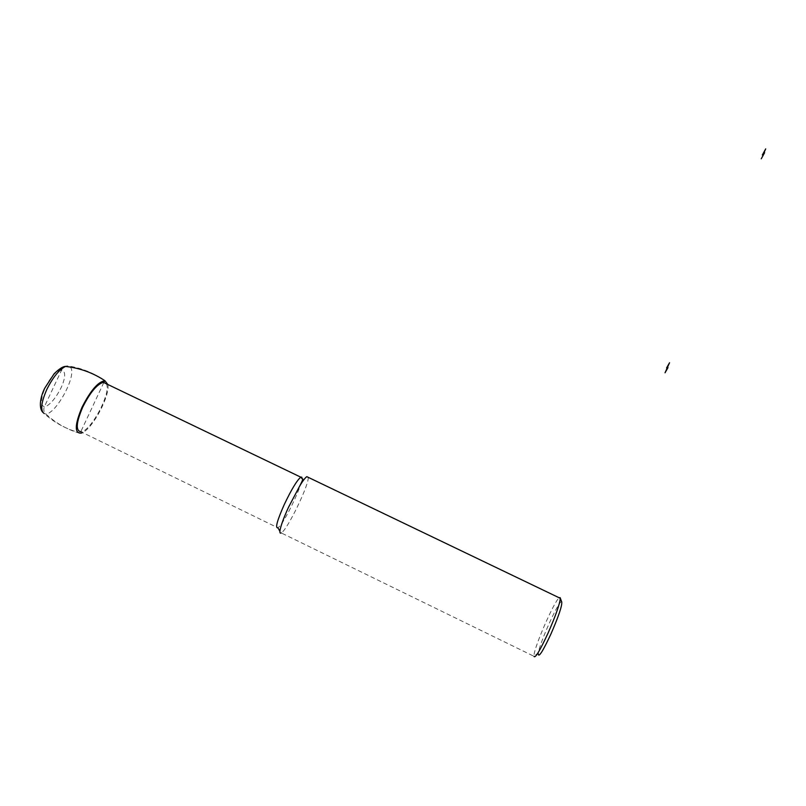 <?xml version="1.0" encoding="UTF-8"?>
<svg xmlns="http://www.w3.org/2000/svg" width="806" height="806" viewBox="0 0 806 806"><rect width="100%" height="100%" fill="white"/><g stroke="black" fill="none" stroke-linecap="round" stroke-linejoin="round"><path stroke-width="0.6" stroke-dasharray="4.03 3.02" d="M107.823 384.492C110.261 395.252 93.214 427.845 82.575 432.57M106.16 383.686C112.175 391.222 90.977 431.754 80.902 431.754L277.798 527.779C284.478 524.656 308.345 472.125 300.779 477.162M308.134 477.293C309.786 483.399 287.228 530.207 281.254 532.937L533.955 656.286L534.015 655.117C534.811 645.495 554.548 600.682 559.223 597.79M561.742 601.991C559.989 597.659 538.942 643.984 538.237 653.747L534.015 655.117M103.803 382.558L80.026 433.356C67.019 429.558 55.554 423.029 45.64 413.78C43.746 411.745 43.333 409.398 44.38 406.728L61.921 369.4C63.291 366.891 65.357 365.753 68.097 365.954C81.386 367.959 93.577 372.876 104.659 380.734M70.263 367.073C78.242 374.568 53.488 418.848 44.139 413.488L42.829 412.38M45.257 387.767C56.692 363.587 71.885 365.158 60.793 388.331C56.188 397.277 51.383 403.252 46.355 406.254C40.532 408.471 39.897 399.575 45.257 387.767M81.184 433.134C67.15 429.648 54.808 423.1 44.139 413.488"/><path stroke-width="1.21" d="M82.575 432.57L81.184 433.134C74.384 433.447 74.696 424.752 82.111 407.07C90.695 390.316 98.322 381.55 104.971 380.764L107.823 384.492M80.902 431.754C75.522 430.807 76.137 422.576 82.746 407.07C90.161 392.421 97.032 384.18 103.349 382.336L106.16 383.686M281.254 532.937C279.853 533.723 279.551 532.333 280.347 528.756C281.586 523.668 284.296 516.515 288.488 507.317L300.044 485.403C303.096 480.487 305.353 477.575 306.814 476.658L308.134 477.293M533.955 656.286C535.023 658.794 539.728 651.067 548.06 633.113C555.808 615.411 559.878 603.805 560.291 598.304L560.12 597.649L559.223 597.79M538.237 653.747C538.479 658.2 542.72 651.601 550.961 633.949C558.629 616.308 562.225 605.659 561.742 601.991L560.261 598.022M104.659 380.734L103.803 382.558M665.031 372.795L667.287 367.768L668.003 367.596L665.031 372.795M667.287 367.768L666.582 367.929L669.554 362.74L667.287 367.768M761.247 158.812L764.612 152.717L761.247 158.812M763.473 153.855L762.335 154.984L765.7 148.898L763.473 153.855M44.139 413.488C40.229 410.556 41.116 402.567 46.788 389.52C52.904 377.299 59.15 369.601 65.518 366.428L70.263 367.073M280.347 528.756C279.652 530.872 279.299 531.285 279.279 529.985L277.798 527.779C275.078 528.172 277.214 520.475 284.196 504.687C291.429 489.494 296.961 480.316 300.779 477.162L103.349 382.336M104.971 380.764C92.982 372.785 79.834 368.01 65.518 366.428C62.999 366.408 59.201 368.856 54.123 373.772L44.804 388.089C40.109 397.287 38.698 408.138 42.829 412.38M300.779 477.162L302.421 479.026C303.348 478.341 302.552 480.467 300.044 485.403M560.291 598.304L306.814 476.658"/></g></svg>
